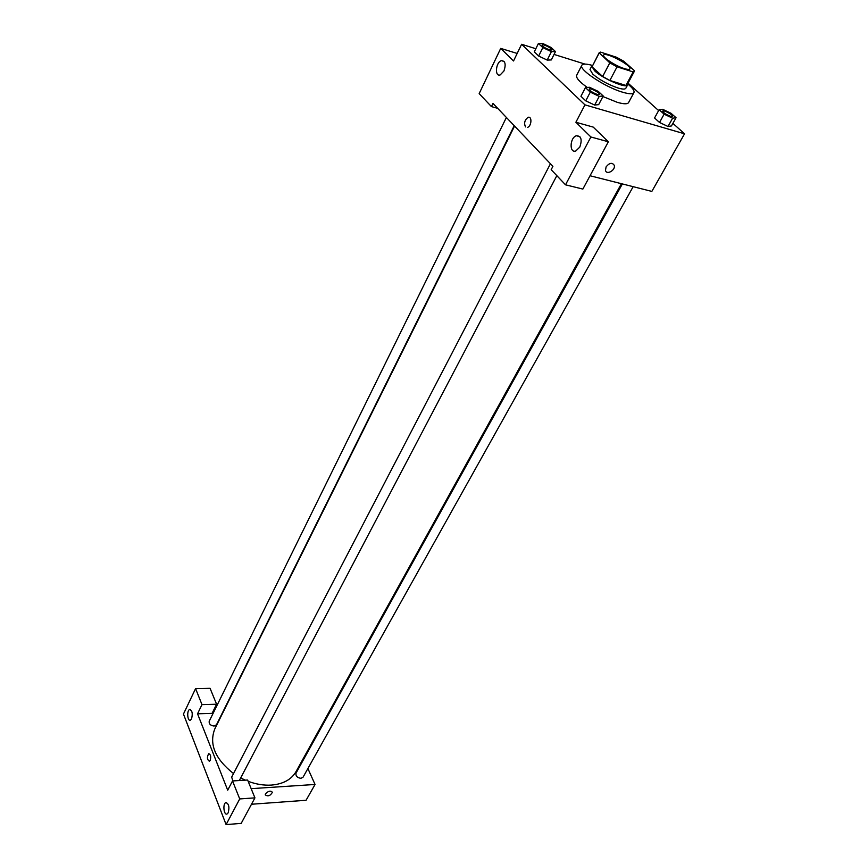 <?xml version="1.0" encoding="UTF-8"?>
<svg xmlns="http://www.w3.org/2000/svg" width="868" height="868" viewBox="0 0 868 868"><rect width="100%" height="100%" fill="white"/><g stroke="black" fill="none" stroke-linecap="round" stroke-linejoin="round"><path stroke-width="1.3" d="M624.2 68.561C615.52 65.957 601.98 57.093 603.651 55.129C604.898 51.299 632.316 65.697 629.875 68.897C629.365 69.679 627.477 69.57 624.2 68.561M634.465 70.688L623.593 61.129L616.508 57.255L600.515 52.102L599.137 52.785L609.792 62.854L617.05 66.825L633.152 71.925L634.465 70.688M599.039 53.252L592.041 66.814L602.663 76.503L609.792 62.854M617.05 66.825L609.879 80.464L625.958 85.422L633.152 71.925M609.879 80.464L602.663 76.503M592.041 66.814L599.137 52.785M634.367 71.284L627.184 84.728L625.958 85.422M594.547 70.775C602.793 78.695 626.587 88.862 627.607 84.945L627.629 83.892C632.577 87.939 634.671 90.858 633.933 92.626C632.87 94.265 629.116 94.124 622.671 92.225C605.3 87.288 578.327 69.375 581.81 65.263C582.851 63.646 586.442 63.722 592.584 65.48L591.726 66.12L594.547 70.775M627.607 84.945L625.817 88.286C625.09 89.415 622.486 89.328 618.016 88.004C608.197 84.619 599.788 80.008 592.801 74.16L589.99 69.483L591.726 66.12M633.933 92.626L628.573 102.576C627.499 104.258 623.734 104.171 617.278 102.316L602.924 96.554M587.278 87.451C579.368 81.787 575.831 77.74 576.667 75.321L581.81 65.263M585.433 87.592L590.283 92.138L599.224 96.37L603.217 96.001L598.345 91.465L589.502 87.277L585.433 87.592L580.931 96.272L585.748 100.851L594.656 105.061M659.127 109.704L664.118 114.175L672.624 118.211L676.053 117.733L671.029 113.285L662.61 109.281L659.127 109.704L654.559 117.972L659.517 122.464L667.991 126.489M542.826 47.588L538.659 56.04L534.287 51.885L538.659 56.04L547.198 60.087L551.288 59.946L547.209 60.098L551.397 51.657L555.477 51.57L551.039 47.436L542.554 43.4L538.42 43.454L542.826 47.588L551.397 51.657M535.827 48.727L521.614 44.279L584.956 104.854L684.548 133.813L672.895 123.364M658.638 110.583L628.031 83.144M584.989 64.102L554.044 54.424M517.176 53.447L500.717 48.391L513.53 60.977L521.614 44.279M503.939 70.981C506.152 64.308 505.295 60.868 501.379 60.651C495.726 62.138 494.478 77.078 500.196 74.919L503.939 70.981M497.679 108.326L491.44 106.612L479.158 93.625L500.717 48.391M584.956 104.854L575.885 122.247L593.224 127.097L608.349 141.766L582.862 189.072L565.513 184.819L551.169 169.672L552.905 166.341L492.991 103.4L491.44 106.612M590.045 175.748L651.846 191.405L684.548 133.813M606.092 166.884C609.455 162.761 612.179 162.251 614.273 165.354C615.748 170.182 606.537 175.423 605.484 170.356L606.092 166.884C609.445 162.761 612.179 162.251 614.273 165.354L614.273 165.354C615.748 170.171 606.537 175.423 605.484 170.356M579.791 147.083C582.352 139.672 581.213 135.896 576.374 135.744C569.744 137.621 569.18 153.549 575.842 150.956L579.791 147.083M575.885 122.247L590.891 136.981L565.513 184.819M608.349 141.766L590.891 136.981M525.498 126.912C523.816 123.126 524.673 119.947 528.048 117.364C532.214 115.748 531.65 126.261 527.505 127.39L527.516 127.39C531.65 126.261 532.214 115.748 528.059 117.364C524.673 119.947 523.816 123.126 525.498 126.912M621.412 183.701L296.053 771.576C291.398 779.583 283.152 784.086 271.337 785.095C263.85 785.54 256.125 784.281 248.161 781.33M245.286 780.158L240.686 777.956M233.525 773.562C215.134 759.012 208.895 744.126 214.808 728.914L514.561 126.066M622.367 183.94L296.01 773.138C295.565 776.014 297.214 777.739 300.957 778.325L303.073 777.164L633.163 186.674M514.225 125.708L216.49 724.769L214.081 726.06C210.479 725.529 208.852 723.923 209.21 721.254L506.391 117.473M232.874 780.929L231.68 777.12L550.442 163.759M227.709 790.195L197.546 713.8L201.984 704.61L195.582 688.595L183.452 714.06L226.103 824.6L239.72 798.929L232.526 780.95L227.709 790.195M251.156 788.654L315.051 784.466L307.89 768.538M303.713 759.24L303.344 758.415M213.116 713.322L197.546 713.8M210.197 760.411L209.416 761.269C207.04 759.63 206.812 757.113 208.711 753.706C210.653 754.346 211.152 756.581 210.197 760.411C211.152 756.581 210.664 754.346 208.711 753.706C206.812 757.113 207.04 759.63 209.416 761.269M191.557 718.856L190.407 720.158C187.455 721.612 186.62 710.458 189.604 709.514C192.229 710.393 192.891 713.507 191.557 718.856M228.186 812.806L227.08 813.989C223.857 815.627 222.544 803.703 225.799 802.607C228.837 803.616 229.64 807.012 228.186 812.806M232.526 780.95L247.619 780.017L254.932 797.866L241.196 823.374L226.103 824.6M254.932 797.866L239.72 798.929M212.096 713.344L216.588 704.219L210.078 688.313L195.582 688.595M216.588 704.219L201.984 704.61M251.503 804.245L306.068 800.274L315.051 784.466M265.489 793.797C268.353 790.932 270.653 790.423 272.4 792.267C270.371 795.837 267.984 796.705 265.239 794.86L265.489 793.797C268.353 790.932 270.653 790.423 272.4 792.267L272.4 792.267C270.36 795.837 267.984 796.705 265.239 794.86M672.483 116.334L670.487 116.312C665.94 114.522 663.347 112.786 662.718 111.104L662.729 111.071C663.271 109.574 673.481 115.075 672.483 116.334L670.508 116.279C665.962 114.5 663.369 112.764 662.729 111.071M654.559 117.972L659.517 122.464L664.118 114.175M659.517 122.464L667.991 126.478L672.624 118.211M667.991 126.478L671.431 125.958L676.053 117.733M599.441 94.482L597.162 94.406C592.475 92.594 589.828 90.825 589.242 89.1C589.795 87.462 600.482 93.06 599.452 94.449L597.151 94.428C592.464 92.616 589.817 90.847 589.231 89.133L589.242 89.122M580.931 96.272L585.748 100.851L590.283 92.138M585.748 100.851L594.656 105.05L599.224 96.37M594.656 105.05L598.67 104.637L603.217 96.001M551.864 49.997L549.509 49.899C545.093 48.174 542.609 46.546 542.055 45.006L542.066 44.995C542.533 43.476 552.786 48.716 551.864 49.997L549.531 49.877C545.104 48.141 542.619 46.514 542.066 44.984L542.055 45.006M534.287 51.885L538.42 43.454M551.288 59.946L555.477 51.57M501.379 60.651L504.134 61.487M576.374 135.744L579.911 136.71M239.329 780.527L556.833 175.651M189.604 709.514L190.352 709.492M225.799 802.607L226.591 802.553"/></g></svg>
